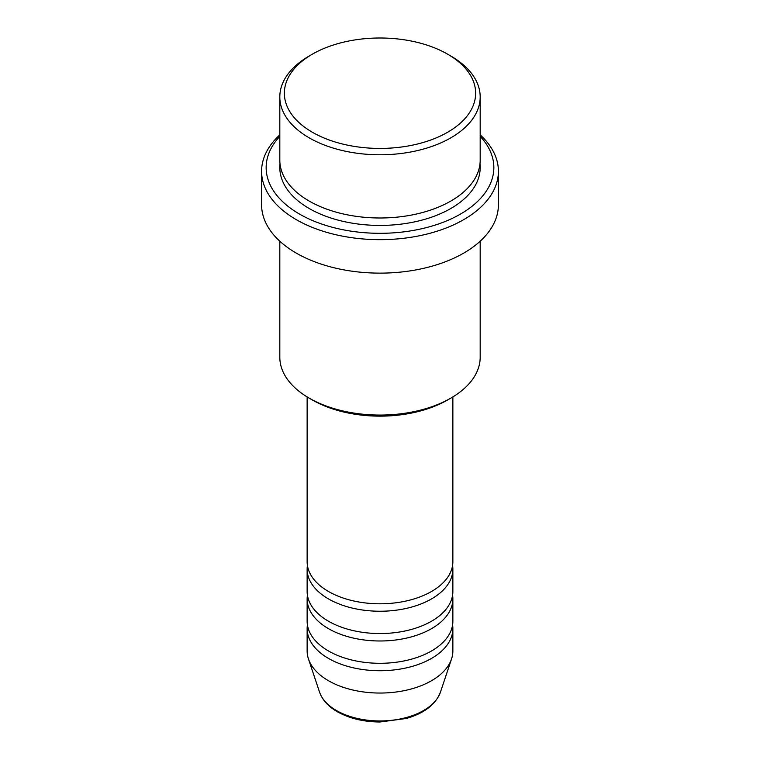 <?xml version="1.0" encoding="UTF-8"?>
<svg xmlns="http://www.w3.org/2000/svg" width="760" height="760" viewBox="0 0 760 760"><rect width="100%" height="100%" fill="white"/><g stroke="black" fill="none" stroke-linecap="round" stroke-linejoin="round"><path stroke-width="1.14" d="M307.135 396.919L307.135 561.735A72.865 42.066 0 0 0 328.472 591.48A72.865 42.066 0 0 0 407.882 600.6A72.865 42.066 0 0 0 452.865 561.735L452.865 396.919M307.42 565.45A72.865 42.066 0 0 0 307.135 569.173A72.865 42.066 0 0 0 328.472 598.918A72.865 42.066 0 0 0 407.882 608.038A72.865 42.066 0 0 0 452.865 569.173A72.865 42.066 0 0 0 452.58 565.45M307.135 569.173L307.135 591.48A72.865 42.066 0 0 0 328.472 621.224A72.865 42.066 0 0 0 407.882 630.344A72.865 42.066 0 0 0 452.865 591.48L452.865 569.173M307.42 595.194A72.865 42.066 0 0 0 307.135 598.918A72.865 42.066 0 0 0 328.472 628.663A72.865 42.066 0 0 0 407.882 637.783A72.865 42.066 0 0 0 452.865 598.918A72.865 42.066 0 0 0 452.58 595.194M307.135 598.918L307.135 621.224A72.865 42.066 0 0 0 328.472 650.978A72.865 42.066 0 0 0 407.882 660.098A72.865 42.066 0 0 0 452.865 621.224L452.865 598.918M307.42 624.948A72.865 42.066 0 0 0 307.135 628.663A72.865 42.066 0 0 0 328.472 658.407A72.865 42.066 0 0 0 407.882 667.527A72.865 42.066 0 0 0 452.865 628.663A72.865 42.066 0 0 0 452.58 624.948M312.379 132.259A95.636 55.214 0 0 0 447.621 132.259A95.636 55.214 0 0 0 447.621 54.169L450.841 56.031A100.187 57.846 180 0 1 480.187 96.928A100.187 57.846 180 0 1 418.342 150.375A100.187 57.846 180 0 1 309.159 137.835A100.187 57.846 180 0 1 279.813 96.928A100.187 57.846 180 0 1 309.159 56.031L312.379 54.169A95.636 55.214 0 0 0 312.379 132.259M450.841 398.126L447.621 399.978A95.636 55.214 180 0 1 312.379 399.978L309.159 398.126A100.187 57.846 0 0 0 450.841 398.126A100.187 57.846 0 0 0 480.187 357.219L480.187 241.195M279.813 136.363A113.848 65.73 0 0 0 299.497 214.064A113.848 65.73 0 0 0 448.01 220.295A113.848 65.73 0 0 0 480.187 136.363M480.187 134.871A118.408 68.362 180 0 1 498.408 171.304A118.408 68.362 180 0 1 425.315 234.46A118.408 68.362 180 0 1 296.276 219.64A118.408 68.362 180 0 1 261.592 171.304A118.408 68.362 180 0 1 279.813 134.871M279.813 96.928L279.813 160.141A100.187 57.846 0 0 0 309.159 201.048A100.187 57.846 0 0 0 418.342 213.589A100.187 57.846 0 0 0 480.187 160.141L480.187 96.928M261.592 171.304L261.592 204.763A118.408 68.362 0 0 0 296.276 253.108A118.408 68.362 0 0 0 425.315 267.928A118.408 68.362 0 0 0 498.408 204.763L498.408 171.304M307.135 628.663L307.135 650.978A72.865 42.066 0 0 0 308.455 658.948A72.865 42.066 0 0 0 328.472 680.722A72.865 42.066 0 0 0 401.356 691.201A72.865 42.066 0 0 0 451.544 658.948A72.865 42.066 0 0 0 452.865 650.978L452.865 628.663M450.841 56.031L447.621 54.169A95.636 55.214 0 0 0 312.379 54.169M279.813 241.195L279.813 357.219A100.187 57.846 0 0 0 309.159 398.126L312.379 399.978M336.462 710.533A61.569 35.549 0 0 0 398.041 719.387A61.569 35.549 0 0 0 440.448 692.142C435.67 704.482 424.289 713.269 406.296 718.485L379.886 722C363.498 721.867 349.296 718.438 337.298 711.721C328.234 706.486 322.316 699.96 319.551 692.142A61.569 35.549 0 0 0 336.462 710.533M479.978 163.865A100.187 57.846 180 0 1 421.296 220.286A100.187 57.846 180 0 1 309.159 208.487A100.187 57.846 180 0 1 280.022 163.865M440.448 692.142L451.544 658.948M319.551 692.142L308.455 658.948"/></g></svg>
